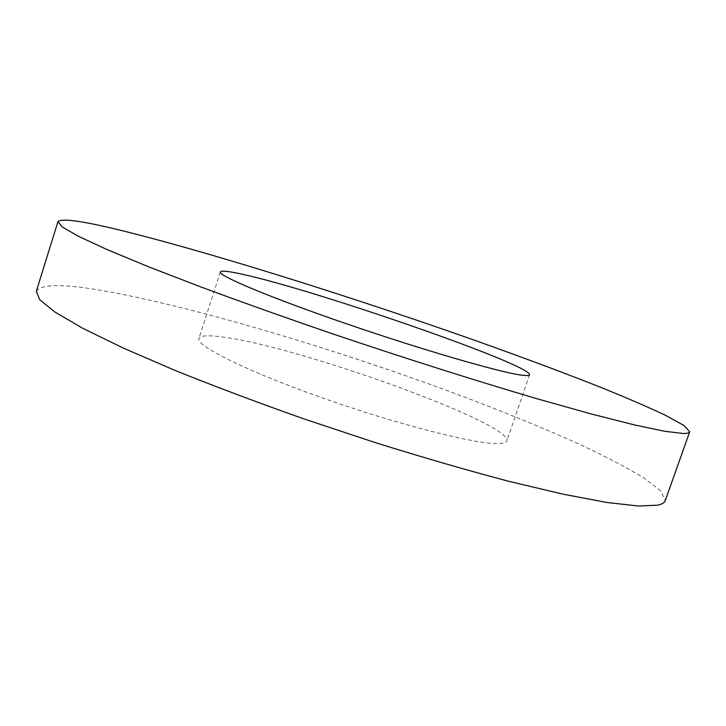 <?xml version="1.0" encoding="UTF-8"?>
<svg xmlns="http://www.w3.org/2000/svg" width="726" height="726" viewBox="0 0 726 726"><rect width="100%" height="100%" fill="white"/><g stroke="black" fill="none" stroke-linecap="round" stroke-linejoin="round"><path stroke-width="0.54" stroke-dasharray="3.63 2.72" d="M221.775 336.891C296.199 345.748 511.957 423.158 506.821 440.918C506.258 442.588 503.39 443.468 498.208 443.568C475.911 444.357 397.766 424.565 322.108 397.812C246.359 371.086 195.403 345.549 198.933 338.498C200.258 335.575 207.872 335.04 221.775 336.891M36.3 291.371C40.819 284.038 62.49 283.721 101.286 290.4C188.161 305.474 323.569 345.558 441.962 388.673C493.244 407.549 539.3 426.189 580.138 444.575C605.511 456.491 626.647 467.535 643.545 477.708L660.787 490.912L665.27 500.604M529.544 374.798L506.821 440.918M220.341 271.941L198.933 338.498"/><path stroke-width="1.09" d="M242.039 274.192C314.594 289.756 531.886 365.069 529.544 374.798C529.245 375.696 526.631 375.814 521.685 375.16C500.468 372.529 422.831 350.05 346.583 323.832C270.253 297.615 217.9 275.562 220.341 271.941C221.23 270.417 228.454 271.161 242.039 274.192M683.257 433.486L665.016 431.344L634.342 424.901L591.3 413.983L536.941 398.719C475.902 380.769 404.409 358.1 332.853 333.924C285.763 317.752 241.994 302.179 201.529 287.206L148.594 266.796L107.276 249.662L78.544 236.34L62.354 227.038L57.935 221.675C61.329 218.036 82.092 220.876 120.217 230.206C205.594 251.16 340.748 293.449 460.075 335.149C511.785 353.335 558.476 370.65 600.157 387.103C626.139 397.621 647.937 407.032 665.57 415.354L683.992 425.509L689.7 431.834C689.328 432.959 687.177 433.513 683.257 433.486M689.7 431.834L665.27 500.604C664.562 502.682 662.076 504.198 657.82 505.16L638.608 506.031L607.072 502.501L563.331 494.243L508.499 481.22C467.099 470.267 422.777 457.434 375.56 442.706L304.702 419.156C258.011 402.676 214.724 386.404 174.857 370.342L122.885 347.872L82.601 328.206L54.922 312.035L39.758 299.738L36.3 291.371L57.935 221.675"/></g></svg>

